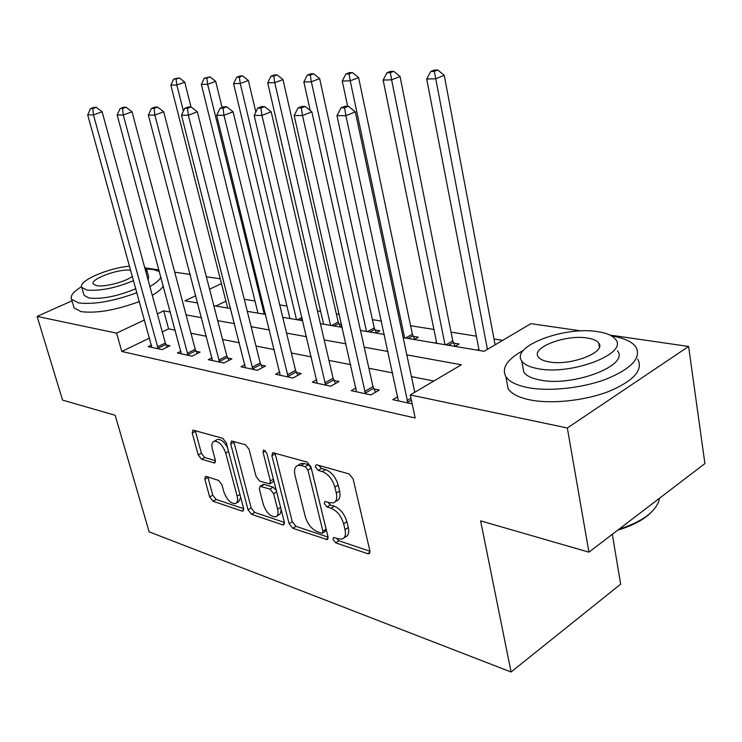 <?xml version="1.0" encoding="UTF-8"?>
<svg xmlns="http://www.w3.org/2000/svg" width="742" height="742" viewBox="0 0 742 742"><rect width="100%" height="100%" fill="white"/><g stroke="black" fill="none" stroke-linecap="round" stroke-linejoin="round"><path stroke-width="1.11" d="M333 539.471L335.709 542.847L367.698 553.699L368.978 553.755L369.887 550.824L353.099 478.868L349.028 473.906L316.825 464.826L316.083 464.817L315.433 467.024L318.17 470.4L322.241 471.56C328.224 473.999 332.435 479.174 334.883 487.095L336.312 493.059C337.397 498.346 336.423 501.611 333.381 502.872L329.763 502.77L324.922 501.49L324.3 503.605L327.018 506.971L331.09 508.242C337.044 510.811 341.227 515.987 343.639 523.778L345.03 529.63C346.078 534.685 345.151 537.811 342.248 539.017L338.463 538.85L333.594 537.449L333 539.471M336.46 538.173L338.899 540.77L369.961 551.223M318.819 465.392L321.462 468.415L325.534 469.575L322.241 471.56M327.714 502.13L330.264 504.94L334.327 506.202L331.09 508.242M206.276 476.466L205.46 476.438L204.838 479.23L209.671 496.936L213.019 501.24L242.031 511.071L242.949 511.127L243.608 508.353L226.254 442.733L222.739 438.299L192.892 430.091L192.243 433.04L198.216 454.939L201.583 459.233L214.67 463.008L215.328 460.114L212.379 449.142C211.359 444.838 211.971 442.204 214.215 441.24C218.973 441.212 222.804 445.154 225.716 453.065L237.152 496.148C238.099 500.219 237.523 502.705 235.4 503.605C230.623 503.586 226.764 499.644 223.834 491.779L221.941 484.739L218.519 480.38L206.276 476.466M609.905 335.069L688.604 346.449L704.9 463.574L588.925 552.159L480.612 520.865L511.08 672.002L149.151 531.828L115.168 415.288L62.551 400.086L37.1 316.417L71.993 300.844M588.925 552.159L567.333 427.995L410.261 394.939L461.338 364.767L406.839 354.899M149.541 338.074L121.799 351.467L415.177 417.987L410.261 394.939M121.799 351.467L116.568 333.139L37.1 316.417M289.102 523.657L292.775 528.285L327.157 539.61L327.983 536.735L310.954 466.857L307.077 462.08L272.722 452.648L271.897 455.727L289.102 523.657L292.265 521.691L295.937 526.31L328.066 537.125M282.572 524.826L251.557 514.308L248.051 509.847L230.706 444.004L231.448 440.98L245.417 444.699L249.024 449.216L256.111 476.587L259.719 481.122L269.615 483.914L270.385 480.955L263.02 452.147L263.586 449.995L266.823 453.223L284.334 522.053L283.602 524.872L282.572 524.826L284.464 523.648M433.838 381.017L411.439 376.611M392.703 372.92L368.895 368.245M350.734 364.674L328.947 360.389M311.334 356.921L291.374 352.997M274.28 349.64L255.971 346.041M239.36 342.776L222.554 339.465M206.406 336.293L190.963 333.251M175.242 330.162L168.61 328.864L162.285 331.915M397.851 396.664L392.75 399.66L412.162 403.871M356.021 387.955L351.263 390.663L370.852 394.911L379.255 390.06L373.875 388.919M316.741 379.756L312.28 382.213L330.691 386.211L339.029 381.546L333.974 380.47M279.78 372.02L275.597 374.265L292.932 378.021L301.196 373.532L296.438 372.521M244.943 364.712L241.002 366.761L257.353 370.314L265.534 365.982L261.045 365.036M212.045 357.792L208.335 359.685L223.787 363.033L231.884 358.859L227.636 357.959M180.937 351.235L177.421 352.988L192.048 356.151L200.062 352.125L196.046 351.272M151.461 345.021L148.15 346.635L162.006 349.64L169.927 345.744L166.125 344.937M502.659 340.365L494.014 338.983M476.373 336.182L451.043 332.156M433.922 329.439L410.576 325.719M381.471 321.101L372.41 319.654M339.317 314.395L336.349 313.922M320.637 311.427L317.455 310.917M286.922 306.066L279.762 304.925M254.979 300.992L244.276 299.286M225.93 301.169L215.866 306.029M478.859 349.074L477.097 350.113M454.929 346.375L459.057 343.982L453.622 343.082M436.528 342.201L435.072 343.017M414.194 339.502L418.303 337.202L413.173 336.349M375.786 333.019L379.867 330.802L375.025 329.995M341.598 324.421L338.973 323.985M341.877 325.636L339.493 326.888M323.484 323.707L322.779 324.068M289.825 318.17L289.334 318.429M511.08 672.002L620.646 584.177L612.326 534.286M688.604 346.449L567.333 427.995M135.851 288.684C117.987 296.179 102.452 299.304 89.244 298.061L84.124 295.427M145.886 268.02L158.983 269.912M174.713 272.184L190.175 274.419M206.35 276.757L220.216 278.76M403.175 337.638L484.136 351.3L530.929 323.66L581.199 330.923M195.758 295.715L184.971 300.816L197.66 302.959M213.826 305.685L230.651 308.524M247.29 311.334L265.627 314.432M282.758 317.316L302.764 320.692M320.414 323.67L342.266 327.361M360.473 330.431L384.375 334.466M221.45 283.583L209.569 289.195M170.354 312.057L163.722 310.861L157.36 313.866M144.514 319.932L116.568 333.139M388.057 351.495L364.201 347.173M346.013 343.88L324.189 339.929M306.557 336.729L286.57 333.112M269.457 330.014L251.13 326.693M234.509 323.679L217.694 320.637M201.527 317.706L186.084 314.905M168.61 328.864L163.722 310.861M343.991 537.885L345.457 536.939C348.369 535.724 349.297 532.589 348.258 527.543L345.03 529.63M334.327 506.202C340.29 508.762 344.474 513.928 346.876 521.7L348.258 527.543M335.124 501.787L336.636 500.841C339.678 499.57 340.661 496.305 339.586 491.028L336.312 493.059M325.534 469.575C331.516 471.995 335.727 477.162 338.167 485.064L339.586 491.028M274.994 453.037L292.265 521.691M321.536 533.173L322.325 533.21L322.9 531.189L307.939 470.029L305.231 466.699L301.048 465.503L297.802 465.438C294.787 466.718 293.86 470.001 295.01 475.316L305.287 516.655C307.642 524.158 311.668 529.194 317.372 531.773L321.536 533.173M322.687 532.979L325.515 531.17L326.1 529.148L322.9 531.189M299.508 464.427L301.067 463.5L304.331 463.555L308.514 464.742L311.213 468.072L326.1 529.148M284.418 522.433L254.682 512.416L251.557 514.308M233.767 441.416L251.176 507.973L254.682 512.416M270.051 483.654L272.815 482.012L273.752 480.445M263.354 504.569C266.387 512.768 270.487 516.868 275.644 516.849C277.879 515.903 278.528 513.371 277.61 509.235L273.64 493.699L269.995 489.117L260.117 486.288L259.375 489.201L263.354 504.569M276.812 516.135L280.3 513.816L281.172 509.615M276.247 490.267L273.186 487.216L269.995 489.117M262.881 484.656L264.245 484.433L273.186 487.216M236.42 503.002L238.516 501.759L240.742 497.53M227.562 447.686C224.316 441.787 220.93 439.041 217.406 439.468L216.441 440.006M195.257 430.555L201.36 453.186L204.727 457.48L215.458 460.736M207.843 476.967L212.759 495.146L216.098 499.431L243.691 508.715M495.118 344.817L444.235 75.304L435.758 78.782L426.696 79.004L479.128 350.456M487.429 349.361L434.348 71.38L437.752 69.998L434.116 70.11L430.722 71.492L434.348 71.38M426.696 79.004L430.722 71.492M437.752 69.998L444.235 75.304M414.759 392.286L355.307 111.819L345.883 115.687L407.915 402.943M344.594 107.803L348.369 106.273L344.798 106.291L341.023 107.813L344.594 107.803L345.883 115.687L336.97 115.659L398.352 400.875M355.307 111.819L348.369 106.273M341.023 107.813L336.97 115.659M455.171 346.226L452.787 340.921L400.049 76.472L391.618 79.848L383.132 80.053L436.75 343.305M445.024 344.696L391.618 79.848L390.348 72.679L393.724 71.343L390.32 71.445L386.944 72.781L390.348 72.679M383.132 80.053L386.944 72.781M393.724 71.343L400.049 76.472M414.62 339.261L412.367 334.243L358.599 77.567L350.233 80.841L342.266 81.036L347.655 106.273M404.631 337.888L350.233 80.841L349.074 73.894L352.431 72.595L349.232 72.688L345.883 73.987L349.074 73.894M342.266 81.036L345.883 73.987M352.431 72.595L358.599 77.567M376.361 332.704L374.228 327.955L319.644 78.596L311.352 81.778L303.858 81.954L310.23 110.549M366.539 331.461L311.352 81.778L310.304 75.035L313.625 73.773L310.62 73.866L307.299 75.127L310.304 75.035M303.858 81.954L307.299 75.127M313.625 73.773L319.644 78.596M364.582 391.488L372.994 386.665L311.825 111.819L302.504 115.548L365.481 393.752M301.345 107.942L305.073 106.458L301.744 106.468L298.006 107.952L301.345 107.942L302.504 115.548L294.175 115.529L356.512 391.804M372.994 386.665L375.517 392.221M311.825 111.819L305.073 106.458M298.006 107.952L294.175 115.529M324.773 382.918L333.102 378.29L271.182 111.81L261.954 115.427L325.645 385.117M260.915 108.063L264.606 106.635L261.481 106.644L257.789 108.072L260.915 108.063L261.954 115.427L254.163 115.4L317.224 383.289M333.102 378.29L335.495 383.521M271.182 111.81L264.606 106.635M257.789 108.072L254.163 115.4M287.321 374.858L295.576 370.406L233.099 111.81L223.982 115.307L288.184 376.992M223.045 108.184L226.7 106.792L223.769 106.802L220.114 108.193L223.045 108.184L223.982 115.307L216.673 115.288L280.244 375.276M295.576 370.406L297.839 375.35M233.099 111.81L226.7 106.792M220.114 108.193L216.673 115.288M340.216 326.508L338.185 322L282.971 79.561L274.753 82.659L267.695 82.826L323.595 324.208M330.552 325.386L274.753 82.659L273.798 76.111L277.091 74.886L274.252 74.97L270.969 76.194L273.798 76.111M267.695 82.826L270.969 76.194M277.091 74.886L282.971 79.561M252.03 367.271L260.21 362.968L197.353 111.81L188.347 115.205L252.874 369.34M187.503 108.286L191.111 106.941L188.357 106.959L184.749 108.295L187.503 108.286L188.347 115.205L181.484 115.177L245.389 367.717M260.21 362.968L262.362 367.661M197.353 111.81L191.111 106.941M184.749 108.295L181.484 115.177M650.604 512.917C643.138 520.105 632.203 525.837 617.78 530.113M619.06 529.139C640.569 522.312 653.73 513.269 658.544 502L659.499 498.253M523.49 350.307C507.194 359.211 501.323 368.004 505.877 376.676C509.253 381.731 516.617 385.376 527.979 387.621C549.377 391.72 582.6 388.159 606.715 378.93C631.822 368.357 641.561 357.718 635.931 347.006C631.924 341.58 623.762 337.879 611.445 335.894M506.647 380.776L508.131 388.706C511.516 393.863 518.881 397.61 530.224 399.938C551.584 404.204 584.715 400.736 608.737 391.47C633.751 380.841 643.435 370.063 637.786 359.147M617.39 350.743C630.236 365.129 573.074 387.166 540.055 380.015C531.717 378.429 526.301 375.795 523.796 372.104L522.748 366.372M538.024 368.681C571.099 375.573 628.455 353.628 615.628 339.53C612.725 335.634 606.696 333.01 597.551 331.646C564.393 326.007 510.468 346.44 521.765 360.964C524.251 364.582 529.677 367.16 538.024 368.681M587.302 338.027C565.933 334.252 530.818 347.59 538.265 356.893C539.916 359.258 543.478 360.918 548.95 361.883C570.283 366.177 606.817 352.209 598.738 343.082C596.92 340.606 593.108 338.918 587.302 338.027M81.546 286.718C73.365 291.689 70.026 295.882 71.538 299.304L78.476 302.894C93.956 304.73 113.452 301.317 136.964 292.663M149.893 286.57C155.774 283.194 159.465 280.086 160.958 277.248M159.4 271.479L152.982 269.457L146.61 269.021M73.653 306.502L74.079 307.93L81.036 311.621C96.506 313.569 115.965 310.193 139.403 301.493M152.295 295.353C158.148 291.94 161.821 288.796 163.296 285.902M146.777 269.902L148.632 276.664L148.15 280.17M129.618 266.155C107.868 267.983 77.428 281.348 81.815 287.488L86.925 290.029C100.133 291.198 115.696 288.054 133.616 280.597M145.961 272.175L146.462 268.725L144.588 267.176M130.731 270.199C118.878 268.456 89.652 279.187 93.344 284.038L96.701 285.679C104.557 287.302 125.556 281.812 132.438 276.339M81.815 287.488L83.827 294.416M255.832 112.042L248.375 80.479L240.241 83.484L233.582 83.642L289.918 318.522M296.503 319.635L240.241 83.484L239.369 77.122L242.625 75.934L239.954 76.018L236.698 77.205L239.369 77.122M233.582 83.642L236.698 77.205M242.625 75.934L248.375 80.479M218.723 360.102L226.82 355.956L163.722 111.81L154.837 115.093L219.549 362.115M154.067 108.388L157.629 107.089L155.041 107.098L151.479 108.397L154.067 108.388L154.837 115.093L148.372 115.075L212.481 360.584M226.82 355.956L228.861 360.417M163.722 111.81L157.629 107.089M151.479 108.397L148.372 115.075M222.062 107.451L215.69 81.342L207.649 84.273L201.342 84.421L257.984 313.143M264.235 314.191L207.649 84.273L206.851 78.086L210.079 76.918L204.328 78.16L206.851 78.086M201.342 84.421L204.328 78.16M210.079 76.918L215.69 81.342M187.234 353.322L195.239 349.324L132.039 111.81L123.265 115.001L188.051 355.288M122.578 108.49L126.094 107.219L123.645 107.228L120.139 108.499L122.578 108.49L123.265 115.001L117.162 114.982L181.354 353.832M195.239 349.324L197.186 353.572M132.039 111.81L126.094 107.219M120.139 108.499L117.162 114.982M191 106.941L184.767 82.158L176.809 85.015L170.836 85.154L227.683 308.023M183.422 111.096L176.809 85.015L176.086 78.995L179.267 77.854L173.693 79.06L176.086 78.995M170.836 85.154L173.693 79.06M179.267 77.854L184.767 82.158M157.415 346.913L165.327 343.036L102.127 111.801L93.464 114.908L158.213 348.823M92.852 108.582L96.321 107.349L94.002 107.358L90.543 108.592L92.852 108.582L93.464 114.908L87.704 114.889L151.869 347.442M165.327 343.036L167.2 347.089M102.127 111.801L96.321 107.349M90.543 108.592L87.704 114.889M338.899 540.77L335.709 542.847M321.462 468.415L318.17 470.4M330.264 504.94L327.018 506.971M346.876 521.7L343.639 523.778M338.167 485.064L334.883 487.095M370.008 552.159L367.698 553.699M275.143 453.844L271.897 455.727M328.112 538.21L326.007 539.555M295.937 526.31L292.775 528.285M311.213 468.072L307.939 470.029M308.514 464.742L305.231 466.699M304.331 463.555L301.048 465.503M251.176 507.973L248.051 509.847M233.925 442.204L230.706 444.004M273.418 479.156L270.385 480.955M265.423 450.765L263.02 452.147M280.606 507.407L277.61 509.235M276.664 491.89L273.64 493.699M264.245 484.433L261.063 486.325M239.944 494.497L237.152 496.148M228.564 451.461L225.716 453.065M215.43 462.08L213.844 462.98M204.727 457.48L201.583 459.233M201.36 453.186L198.216 454.939M195.415 431.315L192.243 433.04M243.738 510.051L242.031 511.071M216.098 499.431L213.019 501.24M212.759 495.146L209.671 496.936M207.955 477.449L204.838 479.23M406.996 400.615L410.966 398.259M407.608 402.34L411.365 400.105M453.343 342.526L448.52 345.29M452.787 340.921L445.933 344.854M412.904 335.801L408.119 338.473M412.367 334.243L405.54 338.037M374.766 329.467L369.998 332.036M374.228 327.955L367.448 331.609M365.185 393.158L373.588 388.335M325.367 384.542L333.696 379.904M287.905 376.444L296.16 371.974M338.714 323.475L333.983 325.961M338.185 322L331.461 325.534M252.605 368.802L260.785 364.498M302.346 318.958L299.907 320.21M301.994 317.437L297.403 319.793M219.289 361.595L227.377 357.44M187.791 354.778L195.795 350.771M157.963 348.323L165.874 344.446M369.562 553.365L368.978 553.755M327.676 539.276L327.157 539.61M301.067 463.5L297.802 465.438M263.299 484.405L260.117 486.288M217.406 439.468L214.215 441.24M599.378 347.061L598.738 343.082M523.796 372.104L521.765 360.964M505.877 376.676L508.131 388.706M71.538 299.304L74.079 307.93"/></g></svg>
